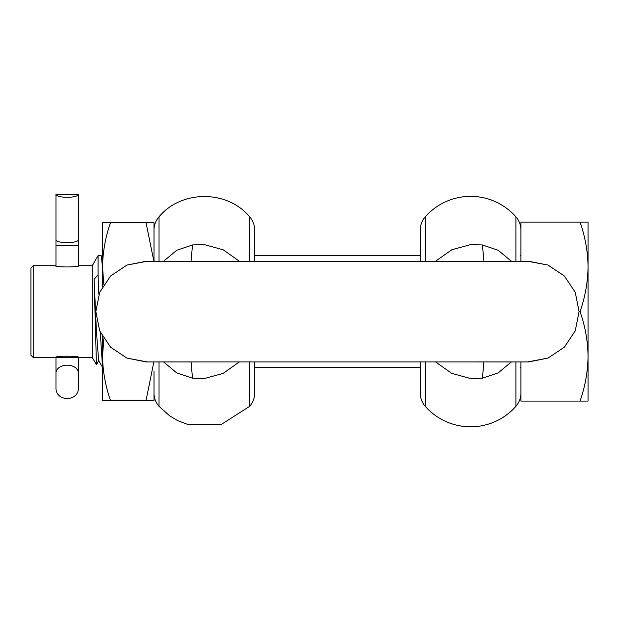 <?xml version="1.0" encoding="UTF-8"?>
<svg xmlns="http://www.w3.org/2000/svg" width="619" height="619" viewBox="0 0 619 619"><rect width="100%" height="100%" fill="white"/><g stroke="black" fill="none" stroke-linecap="round" stroke-linejoin="round"><path stroke-width="0.93" d="M102.545 367.33L100.293 332.295M78.938 357.449C79.681 355.793 54.704 355.793 55.447 357.449L56.012 357.31L56.012 387.656C55.315 402.087 79.077 402.087 78.381 387.656L78.381 357.31L92.254 357.449L92.254 265.713L98.065 255.647L98.065 274.79L94.111 279.293L96.432 364.692L98.901 360.537M33.186 265.713L30.95 267.95L30.95 355.213L33.186 357.449L33.186 265.713L55.447 265.713C54.712 267.369 79.689 267.369 78.938 265.713L78.381 265.853L78.381 216.016M56.012 194.405A11.188 2.894 0 0 0 67.192 197.299A11.188 2.894 0 0 0 78.381 194.405L56.012 194.405L56.012 265.853L55.447 265.713M102.584 367.407L98.614 360.537L96.363 330.275L94.111 279.293M98.065 255.647L101.307 255.755L102.545 267.857M98.885 294.319L98.065 274.79M588.05 354.308L588.05 350.315M588.05 355.291L588.05 354.803M588.05 359.678L588.05 362.03M580.057 401.073C585.172 386.488 587.833 371.57 588.05 356.327L588.05 401.073L520.927 401.073L520.927 361.922M520.927 261.241L520.927 222.089L588.05 222.089L588.05 266.835C587.833 251.593 585.172 236.675 580.057 222.089M580.057 311.581C585.172 296.996 587.833 282.078 588.05 266.835L588.05 356.327C587.833 341.084 585.172 326.167 580.057 311.581L579.098 311.581L575.26 292.3L564.342 275.973L548.016 265.071L527.697 261.249M588.05 269.443L588.05 266.835M110.476 222.763C105.4 237.239 102.754 252.041 102.545 267.168L102.545 222.763L154.007 222.763L154.007 261.241M102.545 286.465L102.545 267.168L103.814 284.384M153.852 261.241L146.069 222.763M103.814 338.779L102.545 355.995C102.754 371.121 105.4 385.923 110.476 400.408L146.069 400.408L153.852 361.922M110.476 400.408L102.545 400.408L102.545 336.697M159.037 361.922L159.037 406.35A20.133 20.133 0 0 1 154.007 393.034L154.007 400.408L146.069 400.408M154.007 400.408L154.007 371.323M425.284 361.914L425.284 406.35A60.407 60.407 0 0 0 515.898 406.35A20.133 20.133 0 0 0 520.927 393.034M483.903 361.922L482.418 378.217L498.225 372.878L511.333 361.922M482.418 378.217L470.587 378.549L451.777 373.389L435.552 361.914M420.247 230.129L420.247 261.249L420.247 230.129A20.133 20.133 0 0 1 425.284 216.812A60.407 60.407 0 0 1 515.898 216.812A20.133 20.133 0 0 1 520.927 230.129M420.247 251.848L420.247 255.647L254.688 255.647L254.688 251.848L254.688 261.249L254.688 230.129L254.688 251.848M254.688 371.323L254.688 393.034L254.688 361.914L254.688 371.323L254.688 367.516L420.247 367.516L420.247 371.323L420.247 361.914L420.247 393.034L420.247 371.323M239.383 361.914L223.126 373.396L204.347 378.549L192.517 378.217L176.624 372.831L163.602 361.922M154.007 251.848L154.007 258.665M254.688 393.034A20.133 20.133 0 0 1 249.65 406.35L249.65 361.914M249.65 261.249L249.65 216.812A20.133 20.133 0 0 1 254.688 230.129M154.007 230.129A20.133 20.133 0 0 1 159.037 216.812L159.037 261.241M239.383 261.249L223.165 249.782L204.347 244.613L192.517 244.946L176.709 250.285L163.602 261.241M191.031 261.241L192.517 244.946M156.746 261.249A50.34 47.825 90 0 0 155.74 261.241L198.738 261.249M198.745 361.914L197.585 361.922M191.031 361.922L192.517 378.217M147.237 361.914L126.926 358.099L110.592 347.189L99.674 330.863L95.837 311.581L99.674 292.3L110.592 275.973L126.918 265.071L147.237 261.249M425.284 406.35A20.133 20.133 0 0 1 420.247 393.034M156.746 361.914A50.34 47.825 90 0 1 155.74 361.922L146.177 361.922L126.934 358.084L110.6 347.182L99.682 330.856L95.844 311.581L99.682 292.307L110.6 275.981L126.918 265.079L146.177 261.249L155.74 261.241M527.697 361.914L548.001 358.084L564.335 347.182L575.252 330.856L579.09 311.581L575.252 292.307L564.335 275.981L548.008 265.079L528.758 261.249L146.177 261.249M483.903 261.241L482.418 244.946L470.587 244.613L451.808 249.767L435.552 261.249M476.189 261.249L519.194 261.241A50.34 47.825 90 0 0 518.188 261.249M482.418 244.946L498.295 250.316L511.333 261.241M477.133 361.914A50.34 47.825 -90 0 0 478.139 361.922L476.197 361.914M146.177 361.914L528.758 361.914L548.008 358.099L564.342 347.189L575.26 330.863L579.098 311.581M56.012 216.016L56.012 239.793A11.188 2.894 0 0 0 67.192 242.687A11.188 2.894 0 0 0 78.381 239.793L78.381 194.405M518.188 361.914A50.34 47.825 90 0 0 519.194 361.922L528.758 361.922M477.133 261.249A50.34 47.825 -90 0 1 478.139 261.241M515.898 361.922L515.898 406.35M197.801 361.914A50.34 47.825 90 0 1 196.788 361.922L155.74 361.922M196.788 261.241A50.34 47.825 90 0 1 197.801 261.249M425.284 216.812L425.284 261.249M515.898 261.241L515.898 216.812M56.012 245.581L78.381 245.581M56.012 357.449L78.381 357.449M78.381 372.901A11.188 7.73 180 0 0 77.746 370.34A11.188 7.73 180 0 0 67.192 365.179A11.188 7.73 180 0 0 56.639 370.34A11.188 7.73 180 0 0 56.012 372.901M520.37 367.516L520.927 368.073M78.938 265.713L92.254 265.713M33.186 357.449L55.447 357.449M92.254 357.449L96.432 364.692M102.545 257.899L101.307 255.755M520.37 255.647L520.927 255.09M478.139 361.922L519.194 361.922M159.037 406.35L169.707 415.891L177.638 420.58L188.153 424.595L221.525 424.309L249.65 406.35M159.037 216.812C181.437 189.785 227.25 189.778 249.65 216.812M197.6 361.922L196.788 361.922M519.194 261.241L528.758 261.241"/></g></svg>
